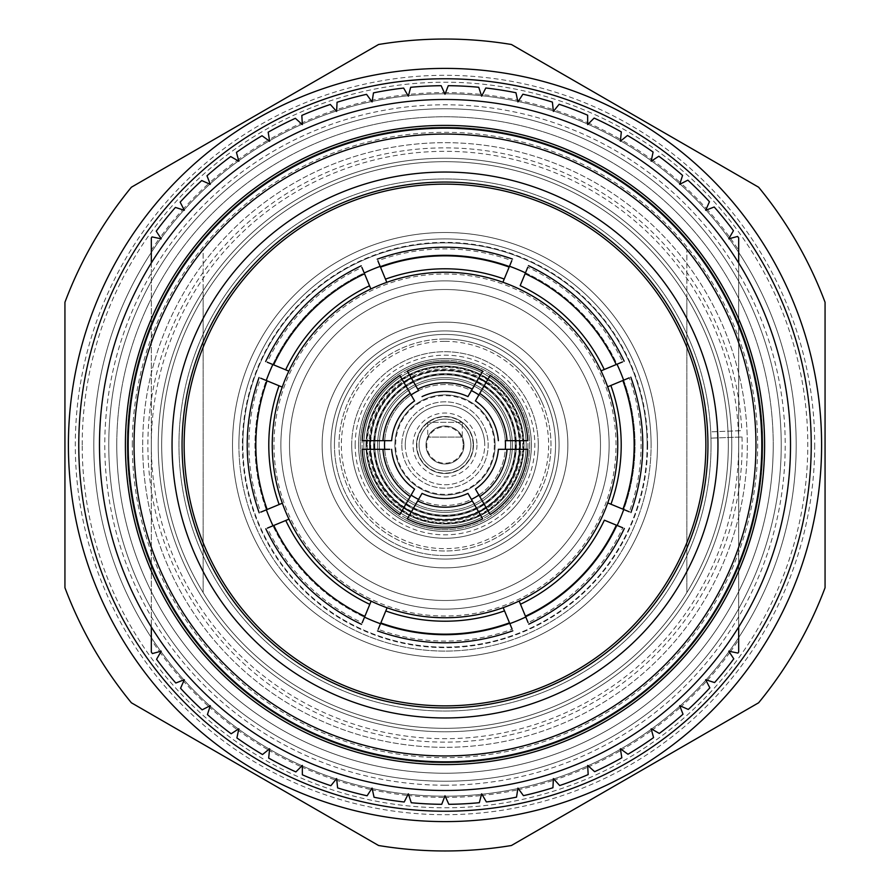 <?xml version="1.0" encoding="UTF-8"?>
<svg xmlns="http://www.w3.org/2000/svg" width="890" height="890" viewBox="0 0 890 890"><rect width="100%" height="100%" fill="white"/><g stroke="black" fill="none" stroke-linecap="round" stroke-linejoin="round"><path stroke-width="0.67" stroke-dasharray="4.45 3.34" d="M374.79 445A70.21 70.21 0 0 0 445 515.21A70.21 70.21 0 0 0 515.21 445A70.21 70.21 0 0 0 445 374.79A70.21 70.21 0 0 0 374.79 445A70.21 70.21 0 0 0 445 515.21A70.21 70.21 0 0 0 515.21 445A70.21 70.21 0 0 0 445 374.79A70.21 70.21 0 0 0 374.79 445M370.407 445A74.593 74.593 0 0 0 445 519.593A74.593 74.593 0 0 0 519.593 445A74.593 74.593 0 0 0 445 370.407A74.593 74.593 0 0 0 370.407 445A74.593 74.593 0 0 0 445 519.593A74.593 74.593 0 0 0 519.593 445A74.593 74.593 0 0 0 445 370.407A74.593 74.593 0 0 0 370.407 445A74.593 74.593 0 0 0 445 519.593A74.593 74.593 0 0 0 519.593 445A74.593 74.593 0 0 0 445 370.407A74.593 74.593 0 0 0 370.407 445A74.593 74.593 0 0 0 445 519.593A74.593 74.593 0 0 0 519.593 445A74.593 74.593 0 0 0 445 370.407A74.593 74.593 0 0 0 370.407 445M647.119 445A202.119 202.119 0 0 1 445 647.119A202.119 202.119 0 0 1 242.881 445A202.119 202.119 0 0 1 445 242.881A202.119 202.119 0 0 1 647.119 445A202.119 202.119 0 0 1 445 647.119A202.119 202.119 0 0 1 242.881 445A202.119 202.119 0 0 1 445 242.881A202.119 202.119 0 0 1 647.119 445A202.119 202.119 0 0 0 445 242.881A202.119 202.119 0 0 0 242.881 445A202.119 202.119 0 0 1 445 242.881A202.119 202.119 0 0 1 647.119 445M728.32 445A283.32 283.32 0 0 1 445 728.32A283.32 283.32 0 0 1 161.68 445A283.32 283.32 0 0 1 445 161.68A283.32 283.32 0 0 1 728.32 445A283.32 283.32 0 0 1 445 728.32A283.32 283.32 0 0 1 161.68 445A283.32 283.32 0 0 1 445 161.68A283.32 283.32 0 0 1 728.32 445A283.32 283.32 0 0 1 445 728.32A283.32 283.32 0 0 1 161.68 445A283.32 283.32 0 0 0 445 728.32A283.32 283.32 0 0 0 728.32 445A283.32 283.32 0 0 1 445 728.32A283.32 283.32 0 0 1 161.68 445A283.32 283.32 0 0 0 203.143 592.562L203.143 249.556A310.955 310.955 0 0 1 686.857 249.556L686.857 592.562A283.32 283.32 0 0 0 686.857 297.438L686.857 249.556A310.955 310.955 0 0 0 203.143 249.556L203.143 297.438A283.32 283.32 0 0 1 686.857 297.438L686.857 592.562A283.32 283.32 0 0 1 203.143 592.562L203.143 297.438A283.32 283.32 0 0 0 161.68 445A283.32 283.32 0 0 1 445 161.68A283.32 283.32 0 0 1 728.32 445A283.32 283.32 0 0 0 445 161.68A283.32 283.32 0 0 0 161.68 445A283.32 283.32 0 0 1 445 161.68A283.32 283.32 0 0 1 728.32 445A283.32 283.32 0 0 1 445 728.32A283.32 283.32 0 0 1 161.68 445A283.32 283.32 0 0 1 445 161.68A283.32 283.32 0 0 1 728.32 445M814.695 445A369.695 369.695 0 0 1 445 814.695A369.695 369.695 0 0 1 75.305 445A369.695 369.695 0 0 1 445 75.305A369.695 369.695 0 0 1 814.695 445M68.397 445A376.603 376.603 0 0 0 445 821.604A376.603 376.603 0 0 0 821.604 445A376.603 376.603 0 0 1 445 821.604A376.603 376.603 0 0 1 68.397 445A376.603 376.603 0 0 1 445 68.397A376.603 376.603 0 0 1 821.604 445A376.603 376.603 0 0 1 445 821.604A376.603 376.603 0 0 1 68.397 445A376.603 376.603 0 0 1 445 68.397A376.603 376.603 0 0 1 821.604 445A376.603 376.603 0 0 0 445 68.397A376.603 376.603 0 0 0 68.397 445M93.806 445A351.194 351.194 0 0 1 445 93.806A351.194 351.194 0 0 1 796.194 445A351.194 351.194 0 0 1 445 796.194A351.194 351.194 0 0 1 93.806 445A351.194 351.194 0 0 1 445 93.806A351.194 351.194 0 0 1 796.194 445A351.194 351.194 0 0 1 445 796.194A351.194 351.194 0 0 1 93.806 445A351.194 351.194 0 0 1 445 93.806A351.194 351.194 0 0 1 796.194 445A351.194 351.194 0 0 1 445 796.194A351.194 351.194 0 0 1 93.806 445A351.194 351.194 0 0 1 445 93.806A351.194 351.194 0 0 1 796.194 445A351.194 351.194 0 0 1 445 796.194A351.194 351.194 0 0 1 93.806 445A351.194 351.194 0 0 1 445 93.806A351.194 351.194 0 0 1 796.194 445A351.194 351.194 0 0 1 445 796.194A351.194 351.194 0 0 1 93.806 445A351.194 351.194 0 0 1 445 93.806A351.194 351.194 0 0 1 796.194 445A351.194 351.194 0 0 1 445 796.194A351.194 351.194 0 0 1 93.806 445A351.194 351.194 0 0 1 445 93.806A351.194 351.194 0 0 1 796.194 445A351.194 351.194 0 0 1 445 796.194A351.194 351.194 0 0 1 93.806 445A351.194 351.194 0 0 1 445 93.806A351.194 351.194 0 0 1 796.194 445A351.194 351.194 0 0 1 445 796.194A351.194 351.194 0 0 1 93.806 445A351.194 351.194 0 0 1 445 93.806A351.194 351.194 0 0 1 796.194 445A351.194 351.194 0 0 1 445 796.194A351.194 351.194 0 0 1 93.806 445A351.194 351.194 0 0 1 445 93.806A351.194 351.194 0 0 1 796.194 445A351.194 351.194 0 0 1 445 796.194A351.194 351.194 0 0 1 93.806 445A351.194 351.194 0 0 1 445 93.806A351.194 351.194 0 0 1 796.194 445A351.194 351.194 0 0 1 445 796.194A351.194 351.194 0 0 1 93.806 445A351.194 351.194 0 0 1 445 93.806A351.194 351.194 0 0 1 796.194 445A351.194 351.194 0 0 1 445 796.194A351.194 351.194 0 0 1 93.806 445A351.194 351.194 0 0 1 445 93.806A351.194 351.194 0 0 1 796.194 445A351.194 351.194 0 0 1 445 796.194A351.194 351.194 0 0 1 93.806 445A351.194 351.194 0 0 1 445 93.806A351.194 351.194 0 0 1 796.194 445A351.194 351.194 0 0 1 445 796.194A351.194 351.194 0 0 1 93.806 445M781.231 445A336.231 336.231 0 0 0 445 108.769A336.231 336.231 0 0 0 108.769 445A336.231 336.231 0 0 0 445 781.231A336.231 336.231 0 0 0 781.231 445A336.231 336.231 0 0 0 445 108.769A336.231 336.231 0 0 0 108.769 445A336.231 336.231 0 0 0 445 781.231A336.231 336.231 0 0 0 781.231 445A336.231 336.231 0 0 0 445 108.769A336.231 336.231 0 0 0 108.769 445A336.231 336.231 0 0 0 445 781.231A336.231 336.231 0 0 0 781.231 445A336.231 336.231 0 0 0 445 108.769A336.231 336.231 0 0 0 108.769 445A336.231 336.231 0 0 0 445 781.231A336.231 336.231 0 0 0 781.231 445A336.231 336.231 0 0 0 445 108.769A336.231 336.231 0 0 0 108.769 445A336.231 336.231 0 0 0 445 781.231A336.231 336.231 0 0 0 781.231 445A336.231 336.231 0 0 0 445 108.769A336.231 336.231 0 0 0 108.769 445A336.231 336.231 0 0 0 445 781.231A336.231 336.231 0 0 0 781.231 445A336.231 336.231 0 0 0 445 108.769A336.231 336.231 0 0 0 108.769 445A336.231 336.231 0 0 0 445 781.231A336.231 336.231 0 0 0 781.231 445A336.231 336.231 0 0 0 445 108.769A336.231 336.231 0 0 0 108.769 445A336.231 336.231 0 0 0 445 781.231A336.231 336.231 0 0 0 781.231 445A336.231 336.231 0 0 0 445 108.769A336.231 336.231 0 0 0 108.769 445A336.231 336.231 0 0 0 445 781.231A336.231 336.231 0 0 0 781.231 445A336.231 336.231 0 0 0 445 108.769A336.231 336.231 0 0 0 108.769 445A336.231 336.231 0 0 0 445 781.231A336.231 336.231 0 0 0 781.231 445A336.231 336.231 0 0 0 445 108.769A336.231 336.231 0 0 0 108.769 445A336.231 336.231 0 0 0 445 781.231A336.231 336.231 0 0 0 781.231 445A336.231 336.231 0 0 0 445 108.769A336.231 336.231 0 0 0 108.769 445A336.231 336.231 0 0 0 445 781.231A336.231 336.231 0 0 0 781.231 445A336.231 336.231 0 0 0 445 108.769A336.231 336.231 0 0 0 108.769 445A336.231 336.231 0 0 0 445 781.231A336.231 336.231 0 0 0 781.231 445M116.768 445A328.232 328.232 0 0 1 445 116.768A328.232 328.232 0 0 1 773.232 445A328.232 328.232 0 0 0 445 116.768A328.232 328.232 0 0 0 116.768 445A328.232 328.232 0 0 1 445 116.768A328.232 328.232 0 0 1 773.232 445A328.232 328.232 0 0 1 445 773.232A328.232 328.232 0 0 1 116.768 445A328.232 328.232 0 0 1 445 116.768A328.232 328.232 0 0 1 773.232 445A328.232 328.232 0 0 1 445 773.232A328.232 328.232 0 0 1 116.768 445A328.232 328.232 0 0 0 445 773.232A328.232 328.232 0 0 0 773.232 445A328.232 328.232 0 0 1 445 773.232A328.232 328.232 0 0 1 116.768 445M158.231 445A286.769 286.769 0 0 1 445 158.231A286.769 286.769 0 0 1 731.769 445A286.769 286.769 0 0 1 445 731.769A286.769 286.769 0 0 1 158.231 445A286.769 286.769 0 0 1 445 158.231A286.769 286.769 0 0 1 731.769 445A286.769 286.769 0 0 1 445 731.769A286.769 286.769 0 0 1 158.231 445A286.769 286.769 0 0 1 445 158.231A286.769 286.769 0 0 1 731.769 445M82.214 445A362.786 362.786 0 0 1 445 82.214A362.786 362.786 0 0 1 807.786 445A362.786 362.786 0 0 1 445 807.786A362.786 362.786 0 0 1 82.214 445M132.31 445A312.69 312.69 0 0 1 445 132.31A312.69 312.69 0 0 1 757.69 445A312.69 312.69 0 0 1 445 757.69A312.69 312.69 0 0 1 132.31 445M142.678 445A302.322 302.322 0 0 1 445 142.678A302.322 302.322 0 0 1 747.322 445A302.322 302.322 0 0 1 445 747.322A302.322 302.322 0 0 1 142.678 445A302.322 302.322 0 0 1 445 142.678A302.322 302.322 0 0 1 747.322 445A302.322 302.322 0 0 1 445 747.322A302.322 302.322 0 0 1 142.678 445M825.063 445L825.063 587.723A405.974 405.974 0 0 1 758.625 702.777L511.427 845.5A405.974 405.974 0 0 1 378.573 845.5L131.375 702.777A405.974 405.974 0 0 1 64.937 587.723L64.937 302.277A405.974 405.974 0 0 1 131.375 187.223L378.573 44.5A405.974 405.974 0 0 1 511.427 44.5L758.625 187.223A405.974 405.974 0 0 1 825.063 302.277L825.063 445M379.351 445A65.649 65.649 0 0 1 445 379.351A65.649 65.649 0 0 1 510.649 445A65.649 65.649 0 0 0 445 379.351A65.649 65.649 0 0 0 379.351 445A65.649 65.649 0 0 0 445 510.649A65.649 65.649 0 0 0 510.649 445A65.649 65.649 0 0 1 445 510.649A65.649 65.649 0 0 1 379.351 445M710.954 438.136A266.043 266.043 0 0 1 445 711.043A266.043 266.043 0 0 1 178.957 445A266.043 266.043 0 0 1 438.414 179.035A266.043 266.043 0 0 1 710.721 431.839L741.793 430.66L710.721 431.839A266.043 266.043 0 0 0 438.414 179.035A266.043 266.043 0 0 0 178.957 445A266.043 266.043 0 0 0 445 711.043A266.043 266.043 0 0 0 710.954 438.136L742.026 436.979L710.954 438.136M742.026 436.979A297.138 297.138 0 0 1 305.292 707.239A297.138 297.138 0 0 1 285.968 194.009A297.138 297.138 0 0 1 741.793 430.66M711.043 445A266.043 266.043 0 0 1 445 711.043A266.043 266.043 0 0 1 178.957 445A266.043 266.043 0 0 1 445 178.957A266.043 266.043 0 0 1 711.043 445A266.043 266.043 0 0 1 445 711.043A266.043 266.043 0 0 1 178.957 445A266.043 266.043 0 0 1 445 178.957A266.043 266.043 0 0 1 711.043 445M609.116 445A164.116 164.116 0 0 1 445 609.116A164.116 164.116 0 0 1 280.884 445A164.116 164.116 0 0 1 445 280.884A164.116 164.116 0 0 1 609.116 445A164.116 164.116 0 0 1 445 609.116A164.116 164.116 0 0 1 280.884 445A164.116 164.116 0 0 1 445 280.884A164.116 164.116 0 0 1 609.116 445A164.116 164.116 0 0 0 445 280.884A164.116 164.116 0 0 0 280.884 445M238.909 445A206.091 206.091 0 0 0 445 651.091A206.091 206.091 0 0 0 651.091 445A206.091 206.091 0 0 1 445 651.091A206.091 206.091 0 0 1 238.909 445A206.091 206.091 0 0 1 445 238.909A206.091 206.091 0 0 1 651.091 445A206.091 206.091 0 0 0 445 238.909A206.091 206.091 0 0 0 238.909 445A206.091 206.091 0 0 1 445 238.909A206.091 206.091 0 0 1 651.091 445M717.952 445A272.952 272.952 0 0 1 445 717.952A272.952 272.952 0 0 1 172.048 445A272.952 272.952 0 0 1 445 172.048A272.952 272.952 0 0 1 717.952 445A272.952 272.952 0 0 1 445 717.952A272.952 272.952 0 0 1 172.048 445A272.952 272.952 0 0 1 445 172.048A272.952 272.952 0 0 1 717.952 445A272.952 272.952 0 0 1 445 717.952A272.952 272.952 0 0 1 172.048 445A272.952 272.952 0 0 1 445 172.048A272.952 272.952 0 0 1 717.952 445M289.517 445A155.483 155.483 0 0 1 445 289.517A155.483 155.483 0 0 1 600.483 445A155.483 155.483 0 0 1 445 600.483A155.483 155.483 0 0 1 289.517 445A155.483 155.483 0 0 1 445 289.517A155.483 155.483 0 0 1 600.483 445A155.483 155.483 0 0 1 445 600.483A155.483 155.483 0 0 1 289.517 445M351.717 445A93.283 93.283 0 0 1 445 351.717A93.283 93.283 0 0 1 538.283 445A93.283 93.283 0 0 1 445 538.283A93.283 93.283 0 0 1 351.717 445A93.283 93.283 0 0 1 445 351.717A93.283 93.283 0 0 1 538.283 445A93.283 93.283 0 0 1 445 538.283A93.283 93.283 0 0 1 351.717 445A93.283 93.283 0 0 0 445 538.283A93.283 93.283 0 0 0 538.283 445M355.166 445A89.834 89.834 0 0 1 445 355.166A89.834 89.834 0 0 1 534.834 445A89.834 89.834 0 0 1 445 534.834A89.834 89.834 0 0 1 355.166 445M377.627 445A67.373 67.373 0 0 1 445 377.627A67.373 67.373 0 0 1 512.373 445A67.373 67.373 0 0 1 445 512.373A67.373 67.373 0 0 1 377.627 445A67.373 67.373 0 0 1 445 377.627A67.373 67.373 0 0 1 512.373 445A67.373 67.373 0 0 1 445 512.373A67.373 67.373 0 0 1 377.627 445A67.373 67.373 0 0 0 445 512.373A67.373 67.373 0 0 0 512.373 445A67.373 67.373 0 0 0 445 377.627A67.373 67.373 0 0 0 377.627 445A67.373 67.373 0 0 0 445 512.373A67.373 67.373 0 0 0 512.373 445A67.373 67.373 0 0 0 445 377.627A67.373 67.373 0 0 0 377.627 445M686.857 640.444A310.955 310.955 0 0 1 203.143 640.444A310.955 310.955 0 0 0 686.857 640.444M531.375 445A86.374 86.374 0 0 1 445 531.375A86.374 86.374 0 0 1 358.626 445A86.374 86.374 0 0 1 445 358.626A86.374 86.374 0 0 1 531.375 445A86.374 86.374 0 0 1 445 531.375A86.374 86.374 0 0 1 358.626 445A86.374 86.374 0 0 1 445 358.626A86.374 86.374 0 0 1 531.375 445M516.345 445A71.345 71.345 0 0 1 445 516.345A71.345 71.345 0 0 1 373.655 445A71.345 71.345 0 0 1 445 373.655A71.345 71.345 0 0 1 516.345 445A71.345 71.345 0 0 1 445 516.345A71.345 71.345 0 0 1 373.655 445A71.345 71.345 0 0 1 445 373.655A71.345 71.345 0 0 1 516.345 445M495.096 445A50.096 50.096 0 0 1 445 495.096A50.096 50.096 0 0 1 394.904 445A50.096 50.096 0 0 1 445 394.904A50.096 50.096 0 0 1 495.096 445A50.096 50.096 0 0 1 445 495.096A50.096 50.096 0 0 1 394.904 445A50.096 50.096 0 0 1 445 394.904A50.096 50.096 0 0 1 495.096 445A50.096 50.096 0 0 1 445 495.096A50.096 50.096 0 0 1 394.904 445M473.502 445A28.502 28.502 0 0 0 445 416.498A28.502 28.502 0 0 0 416.498 445A28.502 28.502 0 0 0 445 473.502A28.502 28.502 0 0 0 473.502 445A28.502 28.502 0 0 1 445 473.502A28.502 28.502 0 0 1 416.498 445A28.502 28.502 0 0 1 445 416.498A28.502 28.502 0 0 1 473.502 445M470.91 445A25.91 25.91 0 0 1 445 470.91A25.91 25.91 0 0 1 419.09 445A25.91 25.91 0 0 1 445 419.09A25.91 25.91 0 0 1 470.91 445A25.91 25.91 0 0 0 445 419.09A25.91 25.91 0 0 0 419.09 445A25.91 25.91 0 0 0 445 470.91A25.91 25.91 0 0 0 470.91 445A25.91 25.91 0 0 0 445 419.09A25.91 25.91 0 0 0 419.09 445A25.91 25.91 0 0 0 445 470.91A25.91 25.91 0 0 0 470.91 445A25.91 25.91 0 0 1 445 470.91A25.91 25.91 0 0 1 419.09 445A25.91 25.91 0 0 1 445 419.09A25.91 25.91 0 0 1 470.91 445A25.91 25.91 0 0 1 445 470.91A25.91 25.91 0 0 1 419.09 445A25.91 25.91 0 0 1 445 419.09A25.91 25.91 0 0 1 470.91 445M464.002 445A19.002 19.002 0 0 1 445 464.002A19.002 19.002 0 0 1 425.999 445A19.002 19.002 0 0 1 445 425.999A19.002 19.002 0 0 1 464.002 445A19.002 19.002 0 0 0 445 425.999A19.002 19.002 0 0 0 425.999 445A19.002 19.002 0 0 0 445 464.002A19.002 19.002 0 0 0 464.002 445A19.002 19.002 0 0 0 445 425.999A19.002 19.002 0 0 0 425.999 445A19.002 19.002 0 0 0 445 464.002A19.002 19.002 0 0 0 464.002 445A19.002 19.002 0 0 1 445 464.002A19.002 19.002 0 0 1 425.999 445A19.002 19.002 0 0 1 445 425.999A19.002 19.002 0 0 1 464.002 445M462.277 437.079L427.723 437.079L462.277 437.079L462.277 422.327L427.723 422.327L462.277 422.327M427.723 422.327L427.723 437.079M362.074 445A82.926 82.926 0 0 0 445 527.926A82.926 82.926 0 0 0 527.926 445A82.926 82.926 0 0 0 445 362.074A82.926 82.926 0 0 0 362.074 445A82.926 82.926 0 0 0 445 527.926A82.926 82.926 0 0 0 527.926 445A82.926 82.926 0 0 0 445 362.074A82.926 82.926 0 0 0 362.074 445M405.262 445A39.739 39.739 0 0 0 445 484.739A39.739 39.739 0 0 0 484.739 445A39.739 39.739 0 0 0 445 405.262A39.739 39.739 0 0 0 405.262 445A39.739 39.739 0 0 0 445 484.739A39.739 39.739 0 0 0 484.739 445A39.739 39.739 0 0 0 445 405.262A39.739 39.739 0 0 0 405.262 445A39.739 39.739 0 0 1 445 405.262A39.739 39.739 0 0 1 484.739 445A39.739 39.739 0 0 0 445 405.262A39.739 39.739 0 0 0 405.262 445M519.282 445A74.282 74.282 0 0 0 445 370.718A74.282 74.282 0 0 0 370.718 445A74.282 74.282 0 0 0 445 519.282A74.282 74.282 0 0 0 519.282 445M367.259 445A77.742 77.742 0 0 0 445 522.741A77.742 77.742 0 0 0 522.741 445A77.742 77.742 0 0 0 445 367.259A77.742 77.742 0 0 0 367.259 445M363.81 445A81.19 81.19 0 0 0 445 526.19A81.19 81.19 0 0 0 526.19 445A81.19 81.19 0 0 0 445 363.81A81.19 81.19 0 0 0 363.81 445A81.19 81.19 0 0 0 445 526.19A81.19 81.19 0 0 0 526.19 445A81.19 81.19 0 0 0 445 363.81A81.19 81.19 0 0 0 363.81 445A81.19 81.19 0 0 0 445 526.19A81.19 81.19 0 0 0 526.19 445M445 184.141A260.859 260.859 0 0 1 705.859 445A260.859 260.859 0 0 1 445 705.859A260.859 260.859 0 0 1 184.141 445A260.859 260.859 0 0 1 445 184.141M517.557 269.37A190.026 190.026 0 0 1 509.825 623.634A190.026 190.026 0 0 1 272.852 364.533A190.026 190.026 0 0 1 517.557 269.37M379.029 604.666A172.749 172.749 0 0 1 285.334 379.029A172.749 172.749 0 0 1 510.971 285.334A172.749 172.749 0 0 1 604.666 510.971A172.749 172.749 0 0 1 379.029 604.666M525.467 272.852A190.026 190.026 0 0 1 617.004 364.221L622.6 361.896A196.078 196.078 0 0 0 527.781 267.256L525.467 272.852M623.634 380.175A190.026 190.026 0 0 1 623.745 509.503L629.341 511.817A196.078 196.078 0 0 0 629.219 377.849L623.634 380.175M617.148 525.467A190.026 190.026 0 0 1 525.779 617.004L528.104 622.6A196.078 196.078 0 0 0 622.744 527.781L617.148 525.467M509.825 623.634A190.026 190.026 0 0 1 380.497 623.745L378.183 629.341A196.078 196.078 0 0 0 512.151 629.219L509.825 623.634M511.817 260.659L509.503 266.255A190.026 190.026 0 0 0 380.175 266.366L377.849 260.781A196.078 196.078 0 0 1 511.817 260.659M361.896 267.401L364.221 272.996A190.026 190.026 0 0 0 272.852 364.533L267.256 362.219A196.078 196.078 0 0 1 361.896 267.401M260.659 378.183L266.255 380.497A190.026 190.026 0 0 0 266.366 509.825L260.781 512.151A196.078 196.078 0 0 1 260.659 378.183M267.401 528.104L272.996 525.779A190.026 190.026 0 0 0 364.533 617.148L362.219 622.744A196.078 196.078 0 0 1 267.401 528.104M622.944 509.169L607.759 502.906M604.366 520.183L616.347 525.144M525.445 616.203L519.148 601.028M503.195 607.659L509.492 622.833M380.831 622.944L387.039 607.915M371.13 601.162L364.856 616.347M273.797 525.445L288.972 519.148M282.341 503.195L267.167 509.492M267.056 380.831L282.241 387.094M285.634 369.817L273.653 364.856M364.555 273.797L370.852 288.972M385.481 279.149L380.508 267.167M509.169 267.056L502.906 282.241M520.183 285.634L525.144 273.653M616.203 364.555L601.028 370.852M607.659 386.805L622.833 380.508M445 360.35A84.65 84.65 0 0 1 529.65 445A84.65 84.65 0 0 1 445 529.65A84.65 84.65 0 0 0 529.65 445A84.65 84.65 0 0 0 445 360.35A84.65 84.65 0 0 0 360.35 445A84.65 84.65 0 0 0 445 529.65A84.65 84.65 0 0 1 360.35 445A84.65 84.65 0 0 1 445 360.35M445 127.226A317.774 317.774 0 0 0 127.226 445A317.774 317.774 0 0 0 445 762.774A317.774 317.774 0 0 0 762.774 445A317.774 317.774 0 0 0 445 127.226A317.774 317.774 0 0 0 127.226 445A317.774 317.774 0 0 0 445 762.774A317.774 317.774 0 0 0 762.774 445A317.774 317.774 0 0 0 445 127.226A317.774 317.774 0 0 0 127.226 445A317.774 317.774 0 0 0 445 762.774A317.774 317.774 0 0 0 762.774 445A317.774 317.774 0 0 0 445 127.226A317.774 317.774 0 0 0 127.226 445A317.774 317.774 0 0 0 445 762.774A317.774 317.774 0 0 0 762.774 445A317.774 317.774 0 0 0 445 127.226M445 785.214A340.214 340.214 0 0 1 104.786 445A340.214 340.214 0 0 1 445 104.786A340.214 340.214 0 0 1 785.214 445A340.214 340.214 0 0 1 445 785.214M445 99.491A345.509 345.509 0 0 0 99.491 445A345.509 345.509 0 0 0 445 790.509A345.509 345.509 0 0 1 99.491 445A345.509 345.509 0 0 1 445 99.491A345.509 345.509 0 0 0 99.491 445A345.509 345.509 0 0 0 445 790.509A345.509 345.509 0 0 1 99.491 445A345.509 345.509 0 0 1 445 99.491A345.509 345.509 0 0 0 99.491 445A345.509 345.509 0 0 0 445 790.509A345.509 345.509 0 0 1 99.491 445A345.509 345.509 0 0 1 445 99.491A345.509 345.509 0 0 0 99.491 445A345.509 345.509 0 0 0 445 790.509A345.509 345.509 0 0 1 99.491 445A345.509 345.509 0 0 1 445 99.491A345.509 345.509 0 0 1 790.509 445A345.509 345.509 0 0 1 151.322 627.005A345.509 345.509 0 0 1 445 99.491A345.509 345.509 0 0 1 790.509 445A345.509 345.509 0 0 1 445 790.509A345.509 345.509 0 0 0 790.509 445A345.509 345.509 0 0 0 445 99.491A345.509 345.509 0 0 1 790.509 445A345.509 345.509 0 0 1 445 790.509A345.509 345.509 0 0 0 790.509 445A345.509 345.509 0 0 0 445 99.491A345.509 345.509 0 0 1 738.678 627.005A345.509 345.509 0 0 1 445 790.509A345.509 345.509 0 0 0 790.509 445A345.509 345.509 0 0 0 445 99.491A345.509 345.509 0 0 1 790.509 445A345.509 345.509 0 0 1 445 790.509A345.509 345.509 0 0 0 790.509 445A345.509 345.509 0 0 0 445 99.491M445 341.348A103.652 103.652 0 0 1 548.652 445A103.652 103.652 0 0 1 445 548.652A103.652 103.652 0 0 1 341.348 445A103.652 103.652 0 0 1 445 341.348M445 555.56A110.56 110.56 0 0 1 334.44 445A110.56 110.56 0 0 1 445 334.44A110.56 110.56 0 0 1 555.56 445A110.56 110.56 0 0 1 445 555.56A110.56 110.56 0 0 1 334.44 445A110.56 110.56 0 0 1 445 334.44A110.56 110.56 0 0 1 555.56 445A110.56 110.56 0 0 1 445 555.56M445 764.599A319.599 319.599 0 0 1 125.401 445A319.599 319.599 0 0 1 445 125.401A319.599 319.599 0 0 1 764.599 445A319.599 319.599 0 0 1 445 764.599A319.599 319.599 0 0 1 125.401 445A319.599 319.599 0 0 1 445 125.401A319.599 319.599 0 0 1 764.599 445A319.599 319.599 0 0 1 445 764.599A319.599 319.599 0 0 1 125.401 445A319.599 319.599 0 0 1 445 125.401A319.599 319.599 0 0 1 764.599 445A319.599 319.599 0 0 1 445 764.599M445 747.322A302.322 302.322 0 0 1 142.678 445A302.322 302.322 0 0 1 445 142.678A302.322 302.322 0 0 1 747.322 445A302.322 302.322 0 0 1 445 747.322A302.322 302.322 0 0 1 142.678 445A302.322 302.322 0 0 1 445 142.678A302.322 302.322 0 0 1 747.322 445A302.322 302.322 0 0 1 445 747.322M482.58 795.404L486.374 801.935A359.326 359.326 0 0 0 516.523 797.14L517.657 789.853A352.418 352.418 0 0 1 482.58 795.404L481.668 793.836L481.212 795.549A352.418 352.418 0 0 1 445.745 797.418L448.838 804.304A359.326 359.326 0 0 0 479.321 802.691L481.212 795.549M554.615 779.94L559.677 785.536A359.326 359.326 0 0 0 588.168 774.578L587.767 767.202A352.418 352.418 0 0 1 554.615 779.94L553.391 778.594L553.302 780.363A352.418 352.418 0 0 1 519.004 789.564L523.453 795.66A359.326 359.326 0 0 0 552.935 787.739L553.302 780.363M621.854 749.836L627.973 754.253A359.326 359.326 0 0 0 653.56 737.61L651.636 730.479A352.418 352.418 0 0 1 621.854 749.836L620.375 748.768L620.664 750.515A352.418 352.418 0 0 1 589.024 766.646L594.642 771.686A359.326 359.326 0 0 0 621.832 757.802L620.664 750.515M681.362 706.404L688.27 709.452A359.326 359.326 0 0 0 709.842 687.848L706.471 681.284A352.418 352.418 0 0 1 681.362 706.404L679.704 705.659L680.338 707.316A352.418 352.418 0 0 1 652.748 729.678L659.301 733.438A359.326 359.326 0 0 0 683.008 714.203L680.338 707.316M730.545 651.547L737.944 653.093A359.326 359.326 0 0 0 738.678 652.047L738.678 639.81A352.418 352.418 0 0 1 730.545 651.547L728.765 651.169L729.744 652.659A352.418 352.418 0 0 1 707.394 680.26L714.581 682.574A359.326 359.326 0 0 0 733.772 658.834L729.744 652.659M707.316 209.662L714.203 206.992A359.326 359.326 0 0 1 733.438 230.699L729.678 237.252A352.418 352.418 0 0 0 707.316 209.662L705.659 210.296L709.452 201.73A359.326 359.326 0 0 0 687.848 180.158L681.284 183.529A352.418 352.418 0 0 1 706.404 208.638M652.659 160.256L658.834 156.228A359.326 359.326 0 0 1 682.574 175.419L680.26 182.606A352.418 352.418 0 0 0 652.659 160.256L651.169 161.235L653.093 152.056A359.326 359.326 0 0 0 627.483 135.458L621.754 140.108A352.418 352.418 0 0 1 651.547 159.455M588.924 123.31L594.12 118.081A359.326 359.326 0 0 1 621.331 131.909L620.564 139.43A352.418 352.418 0 0 0 588.924 123.31L587.667 124.567L587.645 115.199A359.326 359.326 0 0 0 559.131 104.275L554.503 110.026A352.418 352.418 0 0 1 587.667 122.753M518.892 100.414L522.897 94.218A359.326 359.326 0 0 1 552.39 102.094L553.191 109.603A352.418 352.418 0 0 0 518.892 100.414L517.924 101.905L515.955 92.749A359.326 359.326 0 0 0 485.795 87.999L482.469 94.574A352.418 352.418 0 0 1 517.546 100.125M445.634 92.582L448.26 85.685A359.326 359.326 0 0 1 478.742 87.264L481.101 94.44A352.418 352.418 0 0 0 445.634 92.582L445 94.24L441.162 85.696A359.326 359.326 0 0 0 410.679 87.309L408.788 94.451A352.418 352.418 0 0 1 444.255 92.582M372.343 100.147L373.477 92.86A359.326 359.326 0 0 1 403.626 88.066L407.42 94.596A352.418 352.418 0 0 0 372.343 100.147L372.076 101.905L366.547 94.34A359.326 359.326 0 0 0 337.065 102.261L336.698 109.637A352.418 352.418 0 0 1 370.997 100.437M302.233 122.798L301.832 115.422A359.326 359.326 0 0 1 330.324 104.464L335.385 110.06A352.418 352.418 0 0 0 302.233 122.798L302.333 124.567L295.358 118.314A359.326 359.326 0 0 0 268.168 132.198L269.336 139.485A352.418 352.418 0 0 1 300.976 123.354M238.364 159.521L236.44 152.39A359.326 359.326 0 0 1 262.027 135.747L268.146 140.164A352.418 352.418 0 0 0 238.364 159.521L238.832 161.235L230.699 156.562A359.326 359.326 0 0 0 206.992 175.797L209.662 182.684A352.418 352.418 0 0 1 237.252 160.322M183.529 208.716L180.158 202.152A359.326 359.326 0 0 1 201.73 180.548L208.638 183.596A352.418 352.418 0 0 0 183.529 208.716L184.341 210.296L175.419 207.426A359.326 359.326 0 0 0 156.228 231.166L160.256 237.341A352.418 352.418 0 0 1 182.606 209.74M151.322 250.19L151.322 237.953A359.326 359.326 0 0 1 152.056 236.907L159.455 238.453A352.418 352.418 0 0 0 151.322 250.19L151.322 652.047A359.326 359.326 0 0 0 152.39 653.56L159.521 651.636A352.418 352.418 0 0 1 151.322 639.81M730.479 238.364L737.61 236.44A359.326 359.326 0 0 1 738.678 237.953L738.678 250.19A352.418 352.418 0 0 0 730.479 238.364L728.765 238.832L729.678 237.252M160.322 652.748L156.562 659.301A359.326 359.326 0 0 0 175.797 683.008L182.684 680.338A352.418 352.418 0 0 1 160.322 652.748L161.235 651.169L159.521 651.636M209.74 707.394L207.426 714.581A359.326 359.326 0 0 0 231.166 733.772L237.341 729.744A352.418 352.418 0 0 1 209.74 707.394L210.296 705.659L208.716 706.471A352.418 352.418 0 0 1 183.596 681.362L180.548 688.27A359.326 359.326 0 0 0 202.152 709.842L208.716 706.471M269.436 750.57L268.669 758.091A359.326 359.326 0 0 0 295.88 771.919L301.076 766.691A352.418 352.418 0 0 1 269.436 750.57L269.626 748.768L268.246 749.892A352.418 352.418 0 0 1 238.453 730.545L236.907 737.944A359.326 359.326 0 0 0 262.517 754.542L268.246 749.892M336.809 780.397L337.61 787.906A359.326 359.326 0 0 0 367.103 795.782L371.108 789.586A352.418 352.418 0 0 1 336.809 780.397L336.609 778.594L335.497 779.974A352.418 352.418 0 0 1 302.333 767.247L302.355 774.801A359.326 359.326 0 0 0 330.869 785.725L335.497 779.974M408.899 795.56L411.258 802.736A359.326 359.326 0 0 0 441.74 804.315L444.366 797.418A352.418 352.418 0 0 1 408.899 795.56L408.332 793.836L407.531 795.426A352.418 352.418 0 0 1 372.454 789.875L374.045 797.251A359.326 359.326 0 0 0 404.205 802.001L407.531 795.426M444.366 797.418L445 795.76L445.745 797.418M371.108 789.586L372.076 788.095L372.454 789.875M301.076 766.691L302.333 765.433L302.333 767.247M237.341 729.744L238.832 728.765L238.453 730.545M182.684 680.338L184.341 679.704L183.596 681.362M160.256 237.341L161.235 238.832L159.455 238.453M209.662 182.684L210.296 184.341L208.638 183.596M269.336 139.485L269.626 141.232L268.146 140.164M336.698 109.637L336.609 111.406L335.385 110.06M408.788 94.451L408.332 96.165L407.42 94.596M482.469 94.574L481.668 96.165L481.101 94.44M554.503 110.026L553.391 111.406L553.191 109.603M621.754 140.108L620.375 141.232L620.564 139.43M681.284 183.529L679.704 184.341L680.26 182.606M738.678 639.81L738.678 250.19M706.471 681.284L705.659 679.704L707.394 680.26M651.636 730.479L651.169 728.765L652.748 729.678M587.767 767.202L587.667 765.433L589.024 766.646M517.657 789.853L517.924 788.095L519.004 789.564M151.322 262.995L151.322 627.005M738.678 627.005L738.678 262.995M476.962 445A31.962 31.962 0 0 1 445 476.962A31.962 31.962 0 0 1 413.038 445A31.962 31.962 0 0 1 445 413.038A31.962 31.962 0 0 1 476.962 445A31.962 31.962 0 0 0 445 413.038A31.962 31.962 0 0 0 413.038 445A31.962 31.962 0 0 0 445 476.962A31.962 31.962 0 0 0 476.962 445M520.149 445A75.149 75.149 0 0 1 445 520.149A75.149 75.149 0 0 1 369.851 445A75.149 75.149 0 0 1 445 369.851A75.149 75.149 0 0 1 520.149 445M505.464 445A60.464 60.464 0 0 1 445 505.464A60.464 60.464 0 0 1 384.536 445A60.464 60.464 0 0 1 445 384.536A60.464 60.464 0 0 1 505.464 445M479.766 393.425L486.685 381.443A76.017 76.017 0 0 1 520.884 440.684L527.815 440.684A82.926 82.926 0 0 0 490.145 375.447L486.685 381.443A76.017 76.017 0 0 1 520.884 440.684L507.044 440.684M505.309 440.684A60.464 60.464 0 0 0 478.898 394.926L475.427 400.934M417.722 389.108L410.791 377.115A76.017 76.017 0 0 1 479.209 377.115L482.669 371.13A82.926 82.926 0 0 0 407.331 371.13L410.791 377.115A76.017 76.017 0 0 1 479.209 377.115L472.279 389.108M418.589 390.61A60.464 60.464 0 0 1 471.411 390.61L467.951 396.617M382.956 440.684L369.116 440.684A76.017 76.017 0 0 1 403.315 381.443L399.855 375.447A82.926 82.926 0 0 0 362.185 440.684L369.116 440.684A76.017 76.017 0 0 1 403.315 381.443L410.234 393.425M414.573 400.934L411.102 394.926A60.464 60.464 0 0 0 384.691 440.684L391.622 440.684M410.234 496.576L403.315 508.557A76.017 76.017 0 0 1 369.116 449.317L362.185 449.317A82.926 82.926 0 0 0 399.855 514.553L403.315 508.557A76.017 76.017 0 0 1 369.116 449.317L382.956 449.317M384.691 449.317A60.464 60.464 0 0 0 411.102 495.074L414.573 489.066M389.753 449.317L385.971 449.317M472.279 500.892L479.209 512.885A76.017 76.017 0 0 1 410.791 512.885L407.331 518.87A82.926 82.926 0 0 0 482.669 518.87L479.209 512.885A76.017 76.017 0 0 1 410.791 512.885L417.722 500.892M422.049 493.383L418.589 499.39A60.464 60.464 0 0 0 471.411 499.39L467.951 493.383M507.044 449.317L520.884 449.317A76.017 76.017 0 0 1 486.685 508.557L490.145 514.553A82.926 82.926 0 0 0 527.815 449.317L520.884 449.317A76.017 76.017 0 0 1 486.685 508.557L479.766 496.576M475.427 489.066L478.898 495.074A60.464 60.464 0 0 0 505.309 449.317L498.378 449.317M486.252 382.188A75.149 75.149 0 0 1 520.027 440.684M411.224 377.872A75.149 75.149 0 0 1 478.776 377.872M369.973 440.684A75.149 75.149 0 0 1 403.749 382.188M403.749 507.812A75.149 75.149 0 0 1 369.973 449.317M478.776 512.128A75.149 75.149 0 0 1 411.224 512.128M520.027 449.317A75.149 75.149 0 0 1 486.252 507.812M445 374.79A70.21 70.21 0 0 0 374.79 445A70.21 70.21 0 0 0 445 515.21A70.21 70.21 0 0 0 515.21 445A70.21 70.21 0 0 0 445 374.79A70.21 70.21 0 0 0 374.79 445A70.21 70.21 0 0 0 445 515.21A70.21 70.21 0 0 0 515.21 445A70.21 70.21 0 0 0 445 374.79A70.21 70.21 0 0 0 374.79 445A70.21 70.21 0 0 0 445 515.21M445 330.913A114.087 114.087 0 0 0 330.913 445A114.087 114.087 0 0 0 445 559.087A114.087 114.087 0 0 0 559.087 445A114.087 114.087 0 0 0 445 330.913A114.087 114.087 0 0 0 330.913 445A114.087 114.087 0 0 0 445 559.087A114.087 114.087 0 0 0 559.087 445A114.087 114.087 0 0 0 445 330.913A114.087 114.087 0 0 0 330.913 445A114.087 114.087 0 0 0 445 559.087A114.087 114.087 0 0 0 559.087 445A114.087 114.087 0 0 0 445 330.913A114.087 114.087 0 0 1 559.087 445A114.087 114.087 0 0 1 445 559.087M445 523.988A78.987 78.987 0 0 0 523.988 445A78.987 78.987 0 0 0 445 366.012A78.987 78.987 0 0 0 366.012 445A78.987 78.987 0 0 0 445 523.988A78.987 78.987 0 0 0 523.988 445A78.987 78.987 0 0 0 445 366.012A78.987 78.987 0 0 0 366.012 445A78.987 78.987 0 0 0 445 523.988A78.987 78.987 0 0 0 523.988 445A78.987 78.987 0 0 0 445 366.012M445 567.865A122.865 122.865 0 0 0 567.865 445A122.865 122.865 0 0 0 445 322.136A122.865 122.865 0 0 0 322.136 445A122.865 122.865 0 0 0 445 567.865A122.865 122.865 0 0 0 567.865 445A122.865 122.865 0 0 0 445 322.136A122.865 122.865 0 0 0 322.136 445A122.865 122.865 0 0 0 445 567.865A122.865 122.865 0 0 1 322.136 445A122.865 122.865 0 0 1 445 322.136M509.414 417.076A70.21 70.21 0 0 1 472.924 509.414A70.21 70.21 0 0 1 380.586 472.924A70.21 70.21 0 0 1 417.076 380.586A70.21 70.21 0 0 1 509.414 417.076A70.21 70.21 0 0 1 472.924 509.414A70.21 70.21 0 0 1 380.586 472.924A70.21 70.21 0 0 1 417.076 380.586A70.21 70.21 0 0 1 509.414 417.076A70.21 70.21 0 0 1 472.924 509.414A70.21 70.21 0 0 1 380.586 472.924M549.675 399.632A114.087 114.087 0 0 1 490.368 549.675A114.087 114.087 0 0 1 340.325 490.368A114.087 114.087 0 0 1 399.632 340.325A114.087 114.087 0 0 1 549.675 399.632A114.087 114.087 0 0 1 490.368 549.675A114.087 114.087 0 0 1 340.325 490.368A114.087 114.087 0 0 1 399.632 340.325A114.087 114.087 0 0 1 549.675 399.632A114.087 114.087 0 0 1 490.368 549.675A114.087 114.087 0 0 1 340.325 490.368A114.087 114.087 0 0 1 399.632 340.325A114.087 114.087 0 0 1 549.675 399.632A114.087 114.087 0 0 0 399.632 340.325A114.087 114.087 0 0 0 340.325 490.368M372.532 476.417A78.987 78.987 0 0 1 413.583 372.532A78.987 78.987 0 0 1 517.468 413.583A78.987 78.987 0 0 1 476.417 517.468A78.987 78.987 0 0 1 372.532 476.417A78.987 78.987 0 0 1 413.583 372.532A78.987 78.987 0 0 1 517.468 413.583A78.987 78.987 0 0 1 476.417 517.468A78.987 78.987 0 0 1 372.532 476.417A78.987 78.987 0 0 1 413.583 372.532A78.987 78.987 0 0 1 517.468 413.583M332.27 493.861A122.865 122.865 0 0 1 396.139 332.27A122.865 122.865 0 0 1 557.73 396.139A122.865 122.865 0 0 1 493.861 557.73A122.865 122.865 0 0 1 332.27 493.861A122.865 122.865 0 0 1 396.139 332.27A122.865 122.865 0 0 1 557.73 396.139A122.865 122.865 0 0 1 493.861 557.73A122.865 122.865 0 0 1 332.27 493.861A122.865 122.865 0 0 0 493.861 557.73A122.865 122.865 0 0 0 557.73 396.139M657.488 445A212.488 212.488 0 0 1 445 657.488A212.488 212.488 0 0 1 232.513 445A212.488 212.488 0 0 1 445 232.513A212.488 212.488 0 0 1 657.488 445A212.488 212.488 0 0 1 445 657.488A212.488 212.488 0 0 1 232.513 445A212.488 212.488 0 0 1 445 232.513A212.488 212.488 0 0 1 657.488 445M738.678 445A293.678 293.678 0 0 1 445 738.678A293.678 293.678 0 0 1 151.322 445A293.678 293.678 0 0 1 445 151.322A293.678 293.678 0 0 1 738.678 445M273.975 445A171.025 171.025 0 0 0 445 616.025A171.025 171.025 0 0 0 616.025 445A171.025 171.025 0 0 0 445 273.975A171.025 171.025 0 0 0 273.975 445M647.642 445A202.642 202.642 0 0 1 445 647.642A202.642 202.642 0 0 1 242.358 445A202.642 202.642 0 0 1 445 242.358A202.642 202.642 0 0 1 647.642 445M334.44 445A110.56 110.56 0 0 1 445 334.44A110.56 110.56 0 0 1 555.56 445A110.56 110.56 0 0 1 445 555.56A110.56 110.56 0 0 1 334.44 445M494.351 445A49.351 49.351 0 0 1 445 494.351A49.351 49.351 0 0 1 395.649 445A49.351 49.351 0 0 1 445 395.649A49.351 49.351 0 0 1 494.351 445M473.146 445A28.146 28.146 0 0 1 445 473.146A28.146 28.146 0 0 1 416.854 445A28.146 28.146 0 0 1 445 416.854A28.146 28.146 0 0 1 473.146 445M463.234 445A18.234 18.234 0 0 1 445 463.234A18.234 18.234 0 0 1 426.766 445A18.234 18.234 0 0 1 445 426.766A18.234 18.234 0 0 1 463.234 445M401.813 445A43.187 43.187 0 0 0 445 488.187A43.187 43.187 0 0 0 488.187 445A43.187 43.187 0 0 0 445 401.813A43.187 43.187 0 0 0 401.813 445A43.187 43.187 0 0 0 445 488.187A43.187 43.187 0 0 0 488.187 445A43.187 43.187 0 0 0 445 401.813A43.187 43.187 0 0 0 401.813 445M374.167 445A70.833 70.833 0 0 0 445 515.833A70.833 70.833 0 0 0 515.833 445A70.833 70.833 0 0 0 445 374.167A70.833 70.833 0 0 0 374.167 445M445 523.309A78.309 78.309 0 0 0 523.309 445A78.309 78.309 0 0 0 445 366.691A78.309 78.309 0 0 0 366.691 445A78.309 78.309 0 0 0 445 523.309M445 339.012A105.988 105.988 0 0 0 339.012 445A105.988 105.988 0 0 0 445 550.988A105.988 105.988 0 0 0 550.988 445A105.988 105.988 0 0 0 445 339.012M445 358.592A86.408 86.408 0 0 0 358.592 445A86.408 86.408 0 0 0 445 531.408A86.408 86.408 0 0 0 531.408 445A86.408 86.408 0 0 0 445 358.592M373.155 476.139A78.309 78.309 0 0 1 413.861 373.155A78.309 78.309 0 0 1 516.845 413.861A78.309 78.309 0 0 1 476.139 516.845A78.309 78.309 0 0 1 373.155 476.139M542.244 402.847A105.988 105.988 0 0 1 487.153 542.244A105.988 105.988 0 0 1 347.756 487.153A105.988 105.988 0 0 1 402.847 347.756A105.988 105.988 0 0 1 542.244 402.847M524.277 410.635A86.408 86.408 0 0 1 479.365 524.277A86.408 86.408 0 0 1 365.723 479.365A86.408 86.408 0 0 1 410.635 365.723A86.408 86.408 0 0 1 524.277 410.635"/><path stroke-width="1.33" d="M78.765 445A366.235 366.235 0 0 0 445 811.235A366.235 366.235 0 0 0 811.235 445A366.235 366.235 0 0 0 445 78.765A366.235 366.235 0 0 0 78.765 445M821.604 445A376.603 376.603 0 0 1 445 821.604A376.603 376.603 0 0 1 68.397 445A376.603 376.603 0 0 1 445 68.397A376.603 376.603 0 0 1 821.604 445M64.937 445L64.937 587.723A405.974 405.974 0 0 0 131.375 702.777L378.573 845.5A405.974 405.974 0 0 0 511.427 845.5L758.625 702.777A405.974 405.974 0 0 0 825.063 587.723L825.063 302.277A405.974 405.974 0 0 0 758.625 187.223L511.427 44.5A405.974 405.974 0 0 0 378.573 44.5L131.375 187.223A405.974 405.974 0 0 0 64.937 302.277L64.937 445M527.781 267.256L525.467 272.852A190.026 190.026 0 0 0 509.503 266.255L511.817 260.659M629.219 377.849L623.634 380.175A190.026 190.026 0 0 0 617.004 364.221L622.6 361.896M622.744 527.781L617.148 525.467A190.026 190.026 0 0 0 623.745 509.503L629.341 511.817M512.151 629.219L509.825 623.634A190.026 190.026 0 0 0 525.779 617.004L528.104 622.6M362.219 622.744L364.533 617.148A190.026 190.026 0 0 0 380.497 623.745L378.183 629.341M260.781 512.151L266.366 509.825A190.026 190.026 0 0 0 272.996 525.779L267.401 528.104M267.256 362.219L272.852 364.533A190.026 190.026 0 0 0 266.255 380.497L260.659 378.183M377.849 260.781L380.175 266.366A190.026 190.026 0 0 0 364.221 272.996L361.896 267.401M387.039 607.915L380.831 622.944A189.169 189.169 0 0 0 509.492 622.833L503.195 607.659A172.749 172.749 0 0 1 288.838 371.13A172.749 172.749 0 0 1 601.028 370.852L616.203 364.555A189.169 189.169 0 0 0 525.144 273.653L520.183 285.634A176.209 176.209 0 0 1 604.232 369.528M509.169 267.056L502.906 282.241A172.749 172.749 0 0 0 386.805 282.341L380.508 267.167A189.169 189.169 0 0 1 509.169 267.056M504.218 279.037A176.209 176.209 0 0 0 385.481 279.149L386.805 282.341M364.555 273.797L370.852 288.972A172.749 172.749 0 0 0 288.838 371.13L273.653 364.856A189.169 189.169 0 0 1 364.555 273.797M369.528 285.768A176.209 176.209 0 0 0 285.634 369.817L288.838 371.13M267.056 380.831L282.241 387.094A172.749 172.749 0 0 0 282.341 503.195L267.167 509.492A189.169 189.169 0 0 1 267.056 380.831M273.797 525.445L288.972 519.148A172.749 172.749 0 0 0 371.13 601.162L364.856 616.347A189.169 189.169 0 0 1 273.797 525.445M520.472 604.232A176.209 176.209 0 0 0 604.366 520.183L616.347 525.144A189.169 189.169 0 0 1 525.445 616.203L519.148 601.028A172.749 172.749 0 0 1 503.195 607.659M607.759 502.906L622.944 509.169A189.169 189.169 0 0 0 622.833 380.508L607.659 386.805A172.749 172.749 0 0 1 519.148 601.028M601.028 370.852A172.749 172.749 0 0 1 607.659 386.805M445 172.048A272.952 272.952 0 0 1 717.952 445A272.952 272.952 0 0 1 445 717.952A272.952 272.952 0 0 1 172.048 445A272.952 272.952 0 0 1 445 172.048M445 705.859A260.859 260.859 0 0 1 184.141 445A260.859 260.859 0 0 1 445 184.141A260.859 260.859 0 0 1 705.859 445A260.859 260.859 0 0 1 445 705.859A260.859 260.859 0 0 0 705.859 445A260.859 260.859 0 0 0 445 184.141M738.678 627.005L738.678 652.047A359.326 359.326 0 0 1 737.944 653.093L728.765 651.169L733.772 658.834A359.326 359.326 0 0 1 714.581 682.574L705.659 679.704L709.842 687.848A359.326 359.326 0 0 1 688.27 709.452L679.704 705.659L683.008 714.203A359.326 359.326 0 0 1 659.301 733.438L651.169 728.765L653.56 737.61A359.326 359.326 0 0 1 627.973 754.253L620.375 748.768L621.832 757.802A359.326 359.326 0 0 1 594.642 771.686L587.667 765.433L588.168 774.578A359.326 359.326 0 0 1 559.677 785.536L553.391 778.594L552.935 787.739A359.326 359.326 0 0 1 523.453 795.66L517.924 788.095L516.523 797.14A359.326 359.326 0 0 1 486.374 801.935L481.668 793.836L479.321 802.691A359.326 359.326 0 0 1 448.838 804.304L445 795.76L441.74 804.315A359.326 359.326 0 0 1 411.258 802.736L408.332 793.836L404.205 802.001A359.326 359.326 0 0 1 374.045 797.251L372.076 788.095L367.103 795.782A359.326 359.326 0 0 1 337.61 787.906L336.609 778.594L330.869 785.725A359.326 359.326 0 0 1 302.355 774.801L302.333 765.433L295.88 771.919A359.326 359.326 0 0 1 268.669 758.091L269.626 748.768L262.517 754.542A359.326 359.326 0 0 1 236.907 737.944L238.832 728.765L231.166 733.772A359.326 359.326 0 0 1 207.426 714.581L210.296 705.659L202.152 709.842A359.326 359.326 0 0 1 180.548 688.27L184.341 679.704L175.797 683.008A359.326 359.326 0 0 1 156.562 659.301L161.235 651.169L152.39 653.56A359.326 359.326 0 0 1 151.322 652.047L151.322 627.005M445 790.509A345.509 345.509 0 0 1 99.491 445A345.509 345.509 0 0 1 445 99.491A345.509 345.509 0 0 1 790.509 445A345.509 345.509 0 0 1 445 790.509M445 764.599A319.599 319.599 0 0 1 125.401 445A319.599 319.599 0 0 1 445 125.401A319.599 319.599 0 0 1 764.599 445A319.599 319.599 0 0 1 445 764.599A319.599 319.599 0 0 1 125.401 445A319.599 319.599 0 0 1 445 125.401M445 755.955A310.955 310.955 0 0 1 134.045 445A310.955 310.955 0 0 1 445 134.045A310.955 310.955 0 0 1 755.955 445A310.955 310.955 0 0 1 445 755.955M151.322 262.995L151.322 237.953A359.326 359.326 0 0 1 152.056 236.907L161.235 238.832L156.228 231.166A359.326 359.326 0 0 1 175.419 207.426L184.341 210.296L180.158 202.152A359.326 359.326 0 0 1 201.73 180.548L210.296 184.341L206.992 175.797A359.326 359.326 0 0 1 230.699 156.562L238.832 161.235L236.44 152.39A359.326 359.326 0 0 1 262.027 135.747L269.626 141.232L268.168 132.198A359.326 359.326 0 0 1 295.358 118.314L302.333 124.567L301.832 115.422A359.326 359.326 0 0 1 330.324 104.464L336.609 111.406L337.065 102.261A359.326 359.326 0 0 1 366.547 94.34L372.076 101.905L373.477 92.86A359.326 359.326 0 0 1 403.626 88.066L408.332 96.165L410.679 87.309A359.326 359.326 0 0 1 441.162 85.696L445 94.24L448.26 85.685A359.326 359.326 0 0 1 478.742 87.264L481.668 96.165L485.795 87.999A359.326 359.326 0 0 1 515.955 92.749L517.924 101.905L522.897 94.218A359.326 359.326 0 0 1 552.39 102.094L553.391 111.406L559.131 104.275A359.326 359.326 0 0 1 587.645 115.199L587.667 124.567L594.12 118.081A359.326 359.326 0 0 1 621.331 131.909L620.375 141.232L627.483 135.458A359.326 359.326 0 0 1 653.093 152.056L651.169 161.235L658.834 156.228A359.326 359.326 0 0 1 682.574 175.419L679.704 184.341L687.848 180.158A359.326 359.326 0 0 1 709.452 201.73L705.659 210.296L714.203 206.992A359.326 359.326 0 0 1 733.438 230.699L728.765 238.832L737.61 236.44A359.326 359.326 0 0 1 738.678 237.953L738.678 262.995M498.378 440.684A53.556 53.556 0 0 0 475.427 400.934L490.145 375.447A82.926 82.926 0 0 1 527.815 440.684L505.309 440.684A60.464 60.464 0 0 1 505.309 449.317L527.815 449.317A82.926 82.926 0 0 1 490.145 514.553L475.427 489.066A53.556 53.556 0 0 0 498.378 449.317L507.044 449.317A62.189 62.189 0 0 1 479.766 496.576L478.898 495.074A60.464 60.464 0 0 1 471.411 499.39L482.669 518.87A82.926 82.926 0 0 1 407.331 518.87L422.049 493.383A53.556 53.556 0 0 0 467.951 493.383L472.279 500.892A62.189 62.189 0 0 1 417.722 500.892L418.589 499.39A60.464 60.464 0 0 1 411.102 495.074L399.855 514.553A82.926 82.926 0 0 1 362.185 449.317L389.753 449.317M385.971 449.317L384.691 449.317A60.464 60.464 0 0 1 384.691 440.684L382.956 440.684A62.189 62.189 0 0 1 410.234 393.425L414.573 400.934A53.556 53.556 0 0 0 391.622 440.684L362.185 440.684A82.926 82.926 0 0 1 399.855 375.447L411.102 394.926A60.464 60.464 0 0 1 418.589 390.61L417.722 389.108A62.189 62.189 0 0 1 472.279 389.108L471.411 390.61A60.464 60.464 0 0 1 478.898 394.926L479.766 393.425A62.189 62.189 0 0 1 507.044 440.684L505.309 440.684M418.589 390.61L407.331 371.13A82.926 82.926 0 0 1 482.669 371.13L467.951 396.617A53.556 53.556 0 0 0 422.049 396.617M391.622 449.317A53.556 53.556 0 0 0 414.573 489.066L410.234 496.576A62.189 62.189 0 0 1 382.956 449.317L384.691 449.317M478.776 377.872A75.149 75.149 0 0 1 486.252 382.188M403.749 382.188A75.149 75.149 0 0 1 411.224 377.872M369.973 449.317A75.149 75.149 0 0 1 369.973 440.684M411.224 512.128A75.149 75.149 0 0 1 403.749 507.812M486.252 507.812A75.149 75.149 0 0 1 478.776 512.128M520.027 440.684A75.149 75.149 0 0 1 520.027 449.317M279.149 504.519A176.209 176.209 0 0 1 279.037 385.782M369.817 604.366A176.209 176.209 0 0 1 285.768 520.472M504.519 610.852A176.209 176.209 0 0 1 385.782 610.963M610.852 385.481A176.209 176.209 0 0 1 610.963 504.218M445 182.061A262.939 262.939 0 0 1 707.939 445A262.939 262.939 0 0 1 445 707.939A262.939 262.939 0 0 1 182.061 445A262.939 262.939 0 0 1 445 182.061M445 761.818A316.818 316.818 0 0 1 128.182 445A316.818 316.818 0 0 1 445 128.182A316.818 316.818 0 0 1 761.818 445A316.818 316.818 0 0 1 445 761.818M624.179 361.218C603.487 318.13 571.58 286.28 528.46 265.665M512.462 259.057C467.361 243.226 422.272 243.27 377.204 259.179M361.218 265.821C318.13 286.513 286.28 318.431 265.654 361.551M259.057 377.538C243.226 422.639 243.27 467.728 259.179 512.796M265.821 528.782C286.513 571.87 318.431 603.72 361.551 624.346M377.538 630.943C422.639 646.774 467.728 646.73 512.796 630.821M528.782 624.179C571.87 603.487 603.72 571.58 624.335 528.46M630.821 377.204C646.73 422.272 646.774 467.361 630.943 512.462"/></g></svg>
